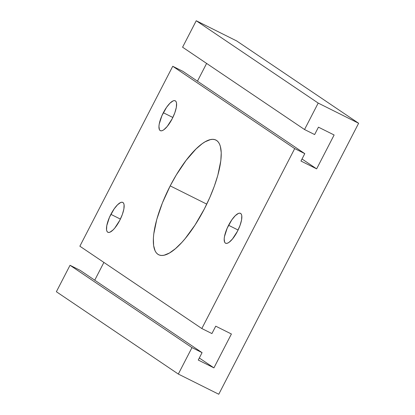 <?xml version="1.0" encoding="UTF-8"?>
<svg xmlns="http://www.w3.org/2000/svg" width="415" height="415" viewBox="0 0 415 415"><rect width="100%" height="100%" fill="white"/><g stroke="black" fill="none" stroke-linecap="round" stroke-linejoin="round"><path stroke-width="0.62" d="M163.328 112.724A16.688 5.322 116.5 0 1 175.229 100.793A16.688 5.322 116.5 0 1 172.22 118.726L167.219 126.451L163.884 129.713L162.41 130.564L161.139 130.844L160.123 130.543L159.401 129.672L158.945 126.378L159.22 124.08L161.923 115.671L166.591 107.278L170.036 103.122L173.138 100.881L174.409 100.601L175.421 100.902L176.142 101.774L176.541 103.179L176.328 107.366L174.808 112.823L172.22 118.726A16.688 5.322 116.5 0 1 160.32 130.658A16.688 5.322 116.5 0 1 163.328 112.724L172.842 117.476L163.328 112.724M110.878 214.342A16.688 5.322 116.5 0 1 122.778 202.411A16.688 5.322 116.5 0 1 119.769 220.344L114.773 228.074L113.056 229.946L109.959 232.182L108.689 232.462L107.677 232.161L106.956 231.295L106.556 229.884L106.769 225.698L109.472 217.289L114.141 208.901L117.59 204.74L120.687 202.504L121.958 202.224L122.975 202.525L123.691 203.397L124.09 204.803L123.878 208.989L122.358 214.446L119.769 220.344A16.688 5.322 116.5 0 1 107.869 232.276A16.688 5.322 116.5 0 1 110.878 214.342L120.397 219.094L110.878 214.342M228.572 225.272A16.688 5.322 116.5 0 1 240.472 213.346A16.688 5.322 116.5 0 1 237.463 231.28L232.462 239.004L229.127 242.267L227.653 243.117L226.383 243.398L225.366 243.097L224.645 242.225L224.188 238.931L224.463 236.633L227.166 228.224L231.835 219.831L235.279 215.675L238.381 213.435L239.652 213.154L240.664 213.455L241.385 214.327L241.784 215.733L241.572 219.919L240.052 225.376L237.463 231.28A16.688 5.322 116.5 0 1 225.563 243.211A16.688 5.322 116.5 0 1 228.572 225.272L238.085 230.029L228.572 225.272M170.207 185.879A64.092 20.444 116.5 0 1 215.914 140.062A64.092 20.444 116.5 0 1 204.356 208.932L195.097 224.951L185.163 238.604L181.848 242.417L175.41 248.704L169.429 253.026L164.132 255.209L161.803 255.469L159.723 255.168L157.913 254.312L156.377 252.906L155.143 250.971L153.612 245.571L153.374 238.319L153.747 234.081L156.766 219.436L162.415 202.894L170.207 185.879L176.266 175L186.07 160.413L195.979 149.016L202.219 143.683L205.14 141.785L210.431 139.601L212.76 139.341L214.84 139.642L216.656 140.498L218.186 141.904L219.421 143.839L220.344 146.293L221.237 152.653L220.822 160.724L217.797 175.374L214.296 186.278L209.757 197.607L204.356 208.932A64.092 20.444 116.5 0 1 158.649 254.743A64.092 20.444 116.5 0 1 170.207 185.879L206.753 204.128L170.207 185.879M294.697 148.601L172.739 66.276L182.833 71.313L304.792 153.638L294.697 148.601L172.739 66.276L79.867 246.209L201.825 328.535L79.867 246.209L172.739 66.276L182.833 71.313L304.792 153.638L300.968 161.041L304.792 153.638L294.697 148.601L201.825 328.535L294.697 148.601M302.021 158.997L316.64 168.864L300.968 161.041L316.64 168.864L334.122 134.989L318.45 127.166L314.632 134.569L318.45 127.166L334.122 134.989L316.64 168.864L302.021 158.997M206.613 63.422L197.447 81.179L206.613 63.422M314.632 134.569L304.537 129.527L182.584 47.206L304.537 129.527L318.196 103.076L196.238 20.75L182.584 47.206L196.238 20.75L236.675 40.94L358.627 123.265L318.196 103.076L196.238 20.75L236.675 40.94L358.627 123.265L218.762 394.25L358.627 123.265L318.196 103.076L304.537 129.527L314.632 134.569M218.762 394.25L178.326 374.06L56.373 291.735L178.326 374.06L191.984 347.604L70.026 265.284L56.373 291.735L70.026 265.284L80.116 270.321L202.074 352.646L191.984 347.604L70.026 265.284L80.116 270.321L202.074 352.646L198.256 360.044L202.074 352.646L191.984 347.604L178.326 374.06L218.762 394.25M199.309 358.005L213.922 367.872L198.256 360.044L213.922 367.872L231.409 333.997L215.738 326.174L211.92 333.572L215.738 326.174L231.409 333.997L213.922 367.872L199.309 358.005M103.895 262.43L94.734 280.187L103.895 262.43M211.92 333.572L201.825 328.535L211.92 333.572"/></g></svg>
